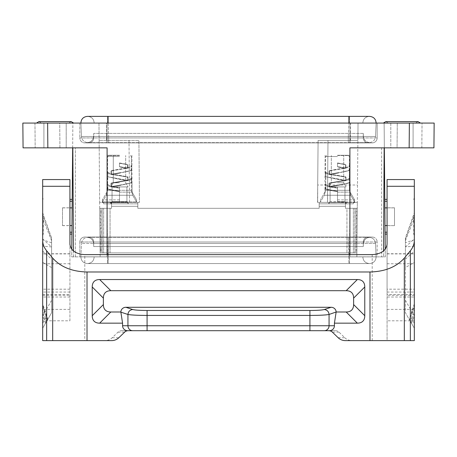 <?xml version="1.0" encoding="UTF-8"?>
<svg xmlns="http://www.w3.org/2000/svg" width="457" height="457" viewBox="0 0 457 457"><rect width="100%" height="100%" fill="white"/><g stroke="black" fill="none" stroke-linecap="round" stroke-linejoin="round"><path stroke-width="0.34" stroke-dasharray="2.29 1.71" d="M84.791 237.046A4.953 4.953 0 0 0 79.838 242.004L79.838 256.868L79.838 242.004A4.953 4.953 0 0 1 84.791 237.046L349.908 237.046L107.092 237.046L107.092 242.004L349.908 242.004L107.092 242.004L107.092 237.046L88.755 237.046L349.908 237.046L84.791 237.046A4.953 4.953 0 0 0 79.838 242.004L107.092 242.004L107.092 237.046L107.092 246.534L349.919 246.534L107.081 246.534L107.092 242.004L93.714 242.004A4.953 4.953 0 0 0 88.755 237.046A4.953 4.953 0 0 1 93.714 242.004L107.092 242.004L107.092 256.868L71.703 256.868L71.772 249.248M73.446 250.95L73.48 256.868L75.376 256.868L75.376 147.851L75.376 256.868L71.703 256.868L72.657 147.851L59.936 147.851L75.376 147.851L72.84 147.851L73.48 256.868L377.162 256.868L377.162 242.004L377.162 256.868L79.838 256.868L107.092 256.868L107.092 147.851L72.657 147.851L72.869 123.076L36.48 123.076L68.687 123.076L36.48 123.076L55.063 123.076L41.433 123.076L38.954 121.585L71.166 121.585L55.063 121.585L71.166 121.585L73.646 123.076L47.625 123.076L409.375 123.076L409.158 147.851L349.908 147.851L384.16 147.851L383.52 256.868L381.624 256.868L385.297 256.868L385.228 249.248M377.162 137.94A4.953 4.953 0 0 1 372.209 142.892L107.092 142.892L349.908 142.892L107.092 142.892L107.092 137.94L107.092 142.892L107.092 137.94L349.908 137.94L349.908 142.892L84.791 142.892L107.092 142.892L88.755 142.892L107.092 142.892L107.092 137.94L79.838 137.94A4.953 4.953 0 0 0 84.791 142.892A4.953 4.953 0 0 1 79.838 137.94L107.092 137.94L107.092 123.076L349.908 123.076L107.092 123.076L107.092 137.94L349.908 137.94L93.714 137.94A4.953 4.953 0 0 1 88.755 142.892A4.953 4.953 0 0 0 93.714 137.94L107.092 137.94L107.092 133.41L107.092 137.94L377.162 137.94L349.908 137.94L349.908 123.076L349.908 142.892L349.908 137.94L363.286 137.94L349.908 137.94L349.908 142.892L368.245 142.892A4.953 4.953 0 0 1 363.286 137.94A4.953 4.953 0 0 0 368.245 142.892L372.209 142.892A4.953 4.953 0 0 0 377.162 137.94L377.162 123.076L349.908 123.076L377.162 123.076L377.162 137.94A4.953 4.953 0 0 1 372.209 142.892M107.566 256.868L100.134 256.868L99.66 202.36L139.454 202.36L138.911 140.419L99.118 140.419L138.911 140.419L139.454 202.36L99.66 202.36L99.118 140.419L138.911 140.419L139.454 202.36L138.911 140.419L129.005 140.419L129.542 202.36L99.66 202.36L99.118 140.419L129.005 140.419L129.542 202.36L99.66 202.36L100.134 256.868L107.566 256.868L107.092 202.36L107.566 256.868L349.434 256.868L107.566 256.868M119.483 192.14L132.107 192.14L119.483 192.14M119.483 199.88L102.385 199.88L119.483 199.88M72.132 207.878L71.903 234.075L72.132 207.878M62.495 207.878L62.495 225.649L62.495 207.878L69.927 207.878M79.838 123.076L79.838 137.94L79.838 123.076L107.092 123.076L79.838 123.076M349.908 254.635L349.908 147.851L384.343 147.851L385.297 256.868L349.908 256.868L383.52 256.868L383.554 250.95M93.714 137.94L93.714 133.41L363.286 133.41L363.286 137.94L363.286 133.41L349.908 133.41L350.056 136.489L363.424 136.489C363.955 140.225 366.097 142.281 369.856 142.647C366.097 142.281 363.955 140.225 363.424 136.489L350.056 136.489L350.056 142.647L87.555 142.635L106.944 142.635L106.944 136.489L93.576 136.489L93.714 133.41L93.714 137.94A4.953 4.953 0 0 1 88.755 142.892M73.646 123.076L41.433 123.076L38.954 121.585L36.48 123.076L59.724 123.076L59.936 147.851L35.172 147.851L59.936 147.851L59.724 123.076L72.869 123.076L72.657 147.851M34.961 123.076L35.172 147.851L34.961 123.076M93.714 242.004L93.714 246.534L93.576 243.455L93.714 246.534L107.081 246.534L106.944 243.455L93.576 243.455C93.045 239.719 90.903 237.663 87.144 237.297C90.903 237.663 93.045 239.719 93.576 243.455L106.944 243.455L107.081 246.534L93.714 246.534L93.714 242.004A4.953 4.953 0 0 0 88.755 237.046M317.695 202.36L317.695 185.016L317.695 202.36L357.34 202.36L349.908 202.36L357.34 202.36L357.882 140.419L357.34 202.36L317.695 202.36M327.458 202.36L327.995 140.419L357.882 140.419L318.089 140.419L317.546 202.36L318.089 140.419L350.45 140.419L318.089 140.419L327.995 140.419L327.606 185.016L357.494 185.016M337.517 199.88L354.615 199.88L337.517 199.88M337.517 201.977L354.615 201.977L337.517 201.977M317.695 185.016L318.089 140.419L317.695 185.016L327.606 185.016L327.606 202.36M137.814 202.36L102.179 202.36L129.114 202.36L102.179 202.36L103.625 202.36L102.14 202.605L103.625 202.36L103.625 203.845L103.625 202.36L103.625 203.845L103.625 202.36L111.057 202.36L111.057 203.845L111.554 203.845L111.554 206.324L111.554 202.502L112.216 202.605L111.554 202.502L111.554 208.306L111.554 206.324L111.554 208.306L100.78 208.306L101.083 232.59L100.78 236.058L99.952 236.058L100.1 252.904L99.923 232.59L99.952 236.058L100.78 236.058L101.083 239.525L100.78 242.993L100.014 242.993L100.78 242.993L101.083 246.466L100.043 246.466L101.083 246.466L101.043 252.904L100.1 252.904L356.9 252.904L357.288 208.306L356.9 252.904L357.288 208.306L356.22 208.306L355.917 211.774L356.22 222.182L357.168 222.182L357.288 208.306L356.22 208.306L355.917 211.774L356.22 215.247L355.957 252.904L356.9 252.904L357.168 222.182L356.22 222.182L355.917 225.649L356.22 236.058L357.048 236.058L356.22 236.058L355.917 239.525L356.22 242.993L356.986 242.993L356.22 242.993L355.917 246.466L356.957 246.466L355.917 246.466L355.957 252.904L101.043 252.904L100.78 249.933L100.072 249.933L100.78 249.933L101.083 239.525L99.986 239.525L101.083 239.525L100.78 236.058L101.083 232.59L99.923 232.59L99.894 229.117L99.923 232.59L101.083 232.59L100.78 229.117L99.894 229.117L99.86 225.649L99.894 229.117L100.78 229.117L101.083 225.649L99.86 225.649L99.832 222.182L99.86 225.649L101.083 225.649L100.78 222.182L99.832 222.182L99.803 218.714L99.832 222.182L100.78 222.182L101.083 218.714L99.803 218.714L99.769 215.247L99.803 218.714L101.083 218.714L100.78 215.247L99.769 215.247L99.74 211.774L99.769 215.247L100.78 215.247L101.083 211.774L99.74 211.774L99.712 208.306L99.74 211.774L101.083 211.774L100.78 208.306L99.712 208.306L100.1 252.904L99.712 208.306L111.554 208.306L111.554 202.502L111.554 203.845L137.814 203.845L137.814 202.36L111.057 202.36L111.057 203.845L103.625 203.845L137.814 203.845L111.057 203.845L110.811 202.605L111.554 202.605L110.04 202.605L125.475 202.605L127.657 202.36L119.483 202.36L119.483 201.617L119.483 202.36L117.049 202.605L111.302 202.36L111.057 203.845L127.903 203.845L127.903 202.36L127.903 203.845L137.814 203.845L137.814 208.306L319.186 208.306L319.186 206.324L319.186 208.306L137.814 208.306L137.814 202.36L137.814 208.306L319.186 208.306L319.186 202.36L354.821 202.36L319.186 202.36L353.375 202.36L339.951 202.605L343.515 202.605L337.517 202.36L339.105 202.36L337.517 202.36L337.517 201.617L344.955 201.617L345.943 202.605L344.11 202.36L345.943 202.605L345.446 202.502L345.446 208.306L346.937 208.306L345.446 208.306L345.446 202.502L327.886 202.36L319.186 202.36L319.186 203.845L353.375 203.845L345.446 203.845L345.446 206.324L345.446 203.845L319.186 203.845L319.186 208.306L137.814 208.306L137.814 202.36L129.114 202.36L137.814 202.36M337.517 192.14L350.142 192.14L337.517 192.14M106.401 123.076L350.599 123.076L350.45 140.419L357.882 140.419L350.45 140.419L350.599 123.076L106.401 123.076L106.55 140.419L106.401 123.076L98.969 123.076L99.118 140.419L98.969 123.076L106.401 123.076M119.483 188.147L119.483 191.689L111.565 190.312L108.052 189.204L107.589 188.65L107.841 184.24L107.218 184.599L107.201 187.804L107.841 188.244L107.841 184.24L107.218 184.599C106.418 185.782 110.503 186.964 119.483 188.147L119.483 191.329L108.806 189.347L107.058 188.57L107.201 187.804L107.841 188.244L107.589 190.312L111.565 190.312L108.052 189.204L107.589 188.65L107.589 190.312L111.565 190.312L119.483 191.689L119.483 190.312L119.483 191.689L119.483 191.329L107.584 188.901L106.881 188.244L107.218 184.599C106.418 185.782 110.503 186.964 119.483 188.147L119.483 187.741L111.074 186.193L107.589 184.645L107.841 184.24L107.589 184.645L111.074 186.193L119.483 187.741L119.483 190.312L107.589 190.312L106.258 195.265L132.701 195.265L106.258 195.265L132.701 195.265L106.258 195.265L102.385 201.977L136.574 201.977L102.385 201.977L119.483 201.977L102.385 201.977L102.385 199.88L102.385 201.977L106.258 195.265L107.589 190.312L131.376 190.312L119.483 190.312L131.376 190.312L119.483 190.312L119.483 188.147M128.006 180.452L108.2 176.785L106.978 176.014L107.269 175.465L107.841 175.854L107.841 171.849L107.292 172.169C106.51 173.352 110.571 174.534 119.483 175.717L127.983 177.19L127.406 176.79L111.074 173.803L107.589 172.255L107.841 171.849L107.292 172.169L107.269 175.465L107.841 175.854L107.841 171.849L107.589 172.255L111.074 173.803L127.406 176.79L127.406 180.795L128.006 180.452L127.983 177.19L127.406 176.79L127.406 180.795L108.052 176.813L107.589 176.259L107.841 175.854L107.589 184.645L107.589 176.259L108.052 176.813L119.483 179.361L127.406 180.795L128.006 180.452L108.2 176.785L106.978 176.014L107.292 172.169C106.51 173.352 110.571 174.534 119.483 175.717L127.983 177.19L128.006 180.452M127.931 168.102L119.483 166.639L119.483 166.971L119.483 162.966L119.483 163.28L127.914 164.754L119.483 162.966L119.483 166.971L127.406 168.41L127.406 164.4L119.483 162.966L119.483 163.28L127.406 164.4L127.406 168.41L127.931 168.102L127.914 164.754L127.931 168.102L119.483 166.639L119.483 166.971L127.406 168.41L127.931 168.102M119.483 155.283L107.092 155.283L119.483 155.283M131.633 165.954L131.942 166.388L131.633 165.954C132.404 167.136 128.354 168.319 119.483 169.496L111.011 170.969L111.554 170.598L127.891 167.61L131.376 166.062L131.125 165.657L131.633 165.954L131.656 169.296L131.125 169.661L131.125 165.657L131.633 165.954C132.404 167.136 128.354 168.319 119.483 169.496L111.011 170.969L111.554 170.598L127.891 167.61L131.376 166.062L131.125 165.657L131.376 170.067L131.125 169.661L131.656 169.296L131.964 169.73L131.633 165.954M119.483 172.815L129.228 171.055L131.256 170.392L131.964 169.73L132.022 178.824L131.707 178.384C132.501 179.567 128.423 180.749 119.483 181.932L110.942 183.411L111.554 182.983L127.891 180.001L131.376 178.453L131.125 178.047L131.707 178.384L131.725 181.635L131.125 182.052L131.125 178.047L132.022 178.824L131.964 169.73L130.913 170.621L131.376 170.067L131.125 182.052L131.376 182.457L131.125 182.052L131.725 181.635L132.039 182.069L131.707 178.384C132.501 179.567 128.423 180.749 119.483 181.932L110.942 183.411L111.554 182.983L127.891 180.001L131.376 178.453L131.376 170.067L130.913 170.621L119.483 173.163L131.525 170.25L127.257 171.495L110.994 174.277L111.011 170.969L110.994 174.277L119.483 172.815M119.483 185.154L129.297 183.394L131.336 182.731L132.039 182.069L132.107 192.14L136.574 199.88L136.574 201.977L136.574 199.88L132.107 192.14L132.039 182.069L130.913 183.006L131.376 182.457L131.376 190.312L131.376 182.457L130.913 183.006L119.483 185.553L131.605 182.594L127.314 183.834L110.92 186.622L110.942 183.411L110.92 186.622L119.483 185.154M43.912 123.076L66.208 123.076L43.912 123.076L43.912 147.851L66.208 147.851L43.912 147.851L66.208 147.851L43.912 147.851L43.912 123.076L66.208 123.076L66.208 147.851L66.208 123.076L43.912 123.076M72.84 147.851L23.067 147.851L22.85 123.076L47.625 123.076L47.842 147.851M107.526 123.076L362.835 123.076L107.526 123.076M358.031 123.076L350.599 123.076L358.031 123.076L357.882 140.419L358.031 123.076M409.158 147.851L433.933 147.851L434.15 123.076L383.354 123.076L420.52 123.076L383.354 123.076L420.52 123.076L418.046 121.585L385.834 121.585L401.937 121.585L385.834 121.585L383.354 123.076M42.672 216.732L42.672 236.555L42.672 216.732M337.517 188.147L337.517 191.689L329.606 190.312L326.087 189.204L325.624 188.65L325.875 184.24L325.258 184.599L325.235 187.804L325.875 188.244L325.875 184.24L325.258 184.599C324.453 185.782 328.543 186.964 337.517 188.147L337.517 191.329L326.846 189.347L325.093 188.57L325.235 187.804L325.875 188.244L325.624 190.312L329.606 190.312L326.087 189.204L325.624 188.65L325.624 190.312L329.606 190.312L337.517 191.689L337.517 190.312L337.517 191.689L337.517 191.329L325.624 188.901L324.921 188.244L325.258 184.599C324.453 185.782 328.543 186.964 337.517 188.147L337.517 187.741L329.109 186.193L325.624 184.645L325.875 184.24L325.624 184.645L329.109 186.193L337.517 187.741L337.517 190.312L325.624 190.312L324.299 195.265L350.742 195.265L324.299 195.265L350.742 195.265L324.299 195.265L320.426 201.977L320.426 199.88L320.426 201.977L324.299 195.265L325.624 190.312L349.411 190.312L337.517 190.312L349.411 190.312L337.517 190.312L337.517 188.147M346.04 180.452L326.241 176.785L324.996 175.899L325.31 175.465L325.875 175.854L325.875 171.849L325.327 172.169C324.544 173.352 328.612 174.534 337.517 175.717L346.023 177.19L345.446 176.79L329.109 173.803L325.624 172.255L325.875 171.849L325.327 172.169L325.31 175.465L325.875 175.854L325.875 171.849L325.624 172.255L329.109 173.803L345.446 176.79L345.446 180.795L346.04 180.452L346.023 177.19L345.446 176.79L345.446 180.795L326.087 176.813L325.624 176.259L325.875 175.854L325.624 184.645L325.624 176.259L326.087 176.813L337.517 179.361L345.446 180.795L346.04 180.452L326.241 176.785L324.996 175.899L325.327 172.169C324.544 173.352 328.612 174.534 337.517 175.717L346.023 177.19L346.04 180.452M345.972 168.102L337.517 166.639L337.517 166.971L337.517 162.966L337.517 163.28L345.949 164.754L337.517 162.966L337.517 166.971L345.446 168.41L345.446 164.4L337.517 162.966L337.517 163.28L345.446 164.4L345.446 168.41L345.972 168.102L345.949 164.754L345.972 168.102L337.517 166.639L337.517 166.971L345.446 168.41L345.972 168.102M337.517 155.283L349.908 155.283L337.517 155.283M349.674 165.954L349.976 166.388L349.674 165.954C350.445 167.136 346.395 168.319 337.517 169.496L329.051 170.969L329.594 170.598L345.926 167.61L349.411 166.062L349.159 165.657L349.674 165.954L349.696 169.296L349.159 169.661L349.159 165.657L349.674 165.954C350.445 167.136 346.395 168.319 337.517 169.496L329.051 170.969L329.594 170.598L345.926 167.61L349.411 166.062L349.159 165.657L349.411 170.067L349.159 169.661L349.696 169.296L349.999 169.73L349.674 165.954M337.517 172.815L347.269 171.055L349.297 170.392L349.999 169.73L350.056 178.824L349.748 178.384C350.536 179.567 346.463 180.749 337.517 181.932L328.977 183.411L329.594 182.983L345.926 180.001L349.411 178.453L349.159 178.047L349.748 178.384L349.765 181.635L349.159 182.052L349.159 178.047L350.056 178.824L349.999 169.73L348.948 170.621L349.411 170.067L349.159 182.052L349.411 182.457L349.159 182.052L349.765 181.635L350.079 182.069L349.748 178.384C350.536 179.567 346.463 180.749 337.517 181.932L328.977 183.411L329.594 182.983L345.926 180.001L349.411 178.453L349.411 170.067L348.948 170.621L337.517 173.163L349.559 170.25L345.298 171.495L329.034 174.277L329.051 170.969L329.034 174.277L337.517 172.815M337.517 185.154L347.337 183.394L349.377 182.731L350.079 182.069L350.142 192.14L354.615 199.88L354.615 201.977L354.615 199.88L350.142 192.14L350.079 182.069L348.948 183.006L349.411 182.457L349.411 190.312L350.742 195.265L354.615 201.977L350.742 195.265L349.411 190.312L349.411 182.457L348.948 183.006L337.517 185.553L349.645 182.594L345.355 183.834L328.96 186.622L328.977 183.411L328.96 186.622L337.517 185.154M384.131 123.076L397.276 123.076L384.131 123.076L384.343 147.851L421.828 147.851L422.039 123.076L421.828 147.851L397.064 147.851L397.276 123.076L397.064 147.851L384.343 147.851L384.131 123.076M376.128 123.076L375.54 136.489C375.008 140.225 372.866 142.281 369.107 142.647C372.866 142.281 375.008 140.225 375.54 136.489L348.314 136.489L348.314 142.647L108.686 142.635L108.686 136.489L108.686 142.647L106.944 142.635L106.944 136.489L93.576 136.489C93.131 140.053 91.126 142.104 87.555 142.635L87.555 142.635C91.126 142.104 93.131 140.053 93.576 136.489L93.714 133.41L107.081 133.41L106.944 136.489L107.081 133.41L349.908 133.41L350.056 142.647L369.484 142.635L348.314 142.635L348.314 136.489L375.54 136.489L376.128 123.104L348.897 123.076M69.927 201.24L69.927 234.075L69.927 201.24M62.495 207.809L69.927 207.809M107.526 256.868L349.474 256.868L107.526 256.868M362.835 256.868L349.474 256.868L362.835 256.868M349.434 256.868L356.866 256.868L349.434 256.868L349.908 202.36L349.434 256.868M368.245 237.046A4.953 4.953 0 0 0 363.286 242.004L349.908 242.004L349.908 256.868L349.908 242.004L349.908 246.534L349.908 242.004L377.162 242.004A4.953 4.953 0 0 0 372.209 237.046A4.953 4.953 0 0 1 377.162 242.004A4.953 4.953 0 0 0 372.209 237.046L368.245 237.046A4.953 4.953 0 0 0 363.286 242.004L363.286 246.534L349.919 246.534L363.286 246.534L363.286 242.004A4.953 4.953 0 0 1 368.245 237.046L349.908 237.046L349.908 242.004L79.838 242.004M385.08 232.219L384.794 199.389L385.08 232.219M387.073 225.649L387.073 199.389L387.073 207.809L394.505 207.809L394.505 225.649L387.073 225.649L387.073 207.809M387.073 225.581L394.505 225.649M356.866 256.868L357.34 202.36L356.866 256.868M62.495 225.649L69.927 225.649M353.375 202.36L354.861 202.605L353.375 202.36L353.375 203.845L353.375 202.36M390.792 123.076L390.792 147.851L413.088 147.851L390.792 147.851L413.088 147.851L390.792 147.851L390.792 123.076L413.088 123.076L413.088 147.851L413.088 123.076L390.792 123.076M414.328 216.732L414.328 236.555L414.328 216.732M394.505 207.809L394.505 225.581M126.915 201.617L119.483 201.617L119.483 186.924L128.063 186.924L110.897 186.924L126.915 186.924L110.897 186.924L112.045 186.924L112.045 201.617L119.483 201.617L119.483 186.924L128.063 186.924L112.045 186.924L112.045 201.617L111.302 202.36L113.485 202.605L111.302 202.36L112.89 202.36L111.302 202.36L112.045 201.617L112.045 186.924L126.915 186.924L112.045 186.924L112.045 201.617L126.915 201.617L128.154 202.605L126.069 202.36L127.903 202.605L126.069 202.36L127.657 202.36L126.915 201.617L126.915 186.924L126.915 201.617L126.915 186.924L126.915 201.617L112.045 201.617L111.302 202.36L112.045 201.617L119.483 201.617L119.483 186.924L119.483 201.617L126.915 201.617L127.657 202.36L126.915 201.617M335.935 202.36L330.931 202.36L337.517 202.36L337.517 201.617L337.517 202.36L335.935 202.36L345.698 202.36L344.11 202.36L345.698 202.36L344.955 201.617L337.517 201.617L337.517 186.924L346.103 186.924L328.937 186.924L344.955 186.924L328.937 186.924L330.085 186.924L330.085 201.617L337.517 201.617L337.517 186.924L346.103 186.924L330.085 186.924L330.085 201.617L329.343 202.36L330.931 202.36L329.097 202.605L331.525 202.605L329.343 202.36L330.931 202.36L329.343 202.36L330.085 201.617L329.343 202.36L330.085 201.617L330.085 186.924L344.955 186.924L330.085 186.924L330.085 201.617L344.955 201.617L344.955 186.924L344.955 201.617L345.698 202.36L344.955 201.617L344.955 186.924L344.955 201.617L337.517 201.617L337.517 186.924L337.517 202.36L335.09 202.605L339.105 202.36L335.935 202.36M119.483 182.789L113.285 182.789L119.483 182.789M119.483 155.534L108.577 155.534L119.483 155.534M119.483 156.523L107.589 156.523L119.483 156.523M111.554 186.993L119.483 185.553L111.554 186.993L111.554 182.983L111.554 186.993L110.92 186.622L111.554 186.993M111.554 174.603L119.483 173.163L111.554 174.603L111.554 170.598L111.554 174.603L110.994 174.277L111.554 174.603M119.483 163.28L119.483 166.639L119.483 163.28M126.743 202.605L112.216 202.605L126.743 202.605M337.517 182.789L343.715 182.789L337.517 182.789M337.517 155.534L348.423 155.534L337.517 155.534M337.517 156.523L325.624 156.523L337.517 156.523M329.594 186.993L337.517 185.553L329.594 186.993L329.594 182.983L329.594 186.993L328.96 186.622L329.594 186.993M329.594 174.603L337.517 173.163L329.594 174.603L329.594 170.598L329.594 174.603L329.034 174.277L329.594 174.603M337.517 163.28L337.517 166.639L337.517 163.28M353.375 202.605L354.861 202.605L353.375 202.605M121.065 202.36L119.483 202.36L119.483 201.617L119.483 202.36L121.065 202.36L117.049 202.605L121.065 202.36M375.54 243.455C375.008 239.719 372.866 237.663 369.107 237.297C372.866 237.663 375.008 239.719 375.54 243.455L348.314 243.455L375.54 243.455L376.128 256.834C375.848 260.867 373.7 263.106 369.69 263.558L87.31 263.558L369.69 263.558C373.7 263.106 375.848 260.867 376.128 256.834L348.897 256.834L348.897 263.558L348.897 256.834L376.128 256.834L375.54 243.455M369.445 237.309L350.056 237.309L369.445 237.309C365.874 237.84 363.869 239.891 363.424 243.455C363.955 239.719 366.097 237.663 369.856 237.297C366.097 237.663 363.955 239.719 363.424 243.455L350.056 243.455L363.424 243.455L363.286 246.534L363.424 243.455C363.869 239.891 365.874 237.84 369.445 237.309M348.314 237.309L350.056 237.309L348.314 237.309L348.314 243.455L348.314 237.297L108.686 237.309L348.314 237.309M108.686 243.455L108.686 237.297L108.686 243.455L81.46 243.455C81.992 239.719 84.134 237.663 87.893 237.297C84.134 237.663 81.992 239.719 81.46 243.455L348.314 243.455L108.686 243.455L108.103 263.558L108.103 256.834L80.872 256.834C81.152 260.867 83.3 263.106 87.31 263.558C83.3 263.106 81.152 260.867 80.872 256.834L348.897 256.834L108.103 256.834L108.686 243.455M106.944 237.309L87.555 237.309L106.944 237.309L106.944 243.455L350.056 243.455L350.056 237.297L350.056 243.455L106.944 243.455L106.944 237.297M87.555 237.309L87.555 237.309C91.126 237.84 93.131 239.891 93.576 243.455C93.131 239.891 91.126 237.84 87.555 237.309M349.474 263.558L107.526 263.558L349.474 263.558L349.474 256.834L349.474 263.558M87.727 263.558L107.526 263.558L87.727 263.558C91.737 263.106 93.885 260.867 94.165 256.834C93.885 260.867 91.737 263.106 87.727 263.558M369.273 263.558C365.263 263.106 363.115 260.867 362.835 256.834C363.115 260.867 365.263 263.106 369.273 263.558M107.526 256.834L107.526 263.558L107.526 256.834M80.872 256.834L81.46 243.455L80.872 256.834M349.474 123.104L349.474 116.381L369.273 116.381L107.526 116.381L349.474 116.381L349.474 123.104M369.273 116.381C365.263 116.838 363.115 119.077 362.835 123.104C363.115 119.077 365.263 116.838 369.273 116.381M107.526 123.104L107.526 116.381L87.727 116.381L107.526 116.381L107.526 123.104M87.727 116.381C91.737 116.838 93.885 119.077 94.165 123.104C93.885 119.077 91.737 116.838 87.727 116.381M348.897 116.381L369.69 116.381C373.7 116.838 375.848 119.077 376.128 123.104L348.897 123.104L348.897 116.381L87.31 116.381C83.3 116.838 81.152 119.077 80.872 123.104L108.103 123.076M108.103 116.381L108.103 123.104L348.897 123.104L80.872 123.104L81.46 136.489C81.992 140.225 84.134 142.281 87.893 142.647C84.134 142.281 81.992 140.225 81.46 136.489L108.686 136.489L81.46 136.489L80.872 123.076M93.576 136.489C93.045 140.225 90.903 142.281 87.144 142.647C90.903 142.281 93.045 140.225 93.576 136.489M363.286 133.41L363.424 136.489L363.286 133.41M413.665 216.732L413.665 234.075L413.665 216.732M43.335 216.732L43.335 234.075L43.335 216.732M42.672 323.27L45.563 318.261L47.745 319.3L42.672 328.229L51.59 312.777L51.59 239.165L51.59 312.777L45.506 323.316L42.672 316.033L42.672 214.464L42.672 328.229L42.672 309.395L42.672 320.797L69.927 320.797L69.927 179.567M69.927 320.797L69.927 244.227M69.927 263.729L42.672 263.729L42.672 179.567M69.927 309.395L42.672 309.395L42.672 292.052L42.672 295.308L69.927 295.308M42.672 263.729L42.672 295.308M45.563 318.261L42.672 309.395L42.672 303.751L42.672 316.033M42.672 320.797L42.672 340.619L84.791 340.619L84.791 254.635M42.672 236.555A4.953 4.953 0 0 1 43.335 234.075L42.672 234.075M42.672 196.91A4.953 4.953 0 0 0 43.335 199.389L42.672 199.389M45.506 323.316L46.094 322.305L42.672 313.519M47.728 319.472L46.094 322.305M42.672 212.665L51.59 237.988L51.59 239.165L42.672 214.464M51.59 240.73L42.672 218.286M51.59 242.764L42.672 239.754M51.59 246.9L42.672 246.203M338.134 337.712L344.772 337.712L339.02 332.159A5.13 4.953 0 0 0 335.392 330.708L121.608 330.708A5.13 4.953 0 0 0 117.98 332.159L112.228 337.712A10.26 9.911 0 0 1 104.973 340.619L111.611 340.619M344.772 337.712A10.26 9.911 0 0 0 352.027 340.619L387.073 340.619L387.073 244.227M104.973 340.619L84.791 340.619M345.389 340.619L352.027 340.619M335.392 330.708L329.297 330.708M121.608 330.708L127.703 330.708M414.328 239.754L405.41 242.764L405.41 237.988L414.328 212.665L414.328 315.838L405.41 300.392L405.41 239.165L414.328 214.464L414.328 262.307L405.41 267.591L405.41 312.777L411.494 323.316L409.255 319.3L411.437 318.261L414.328 309.395L414.328 303.751L414.328 305.15L409.518 319.894M411.494 323.316L414.328 316.033L414.328 262.307M414.328 316.033L414.328 305.15M411.437 318.261L414.328 323.27L414.328 309.395L414.328 340.619L387.073 340.619L387.073 292.052L387.073 297.01L414.328 297.01L414.328 294.537L387.073 294.537M387.073 309.395L414.328 309.395L414.328 294.537M387.073 179.567L387.073 289.184L414.328 289.184L414.328 297.01M414.328 289.184L414.328 179.567M414.328 199.389L413.665 199.389A4.953 4.953 0 0 0 414.328 196.91M414.328 234.075L413.665 234.075A4.953 4.953 0 0 1 414.328 236.555M405.41 300.392L405.41 312.777L414.328 328.229L409.272 319.472M405.41 267.591L405.41 242.764M414.328 246.203L405.41 246.9M405.41 240.73L414.328 218.286M387.073 289.184L387.073 297.01M339.951 202.605L343.515 202.605L339.951 202.605M328.846 202.605L328.846 203.845L346.189 203.845L328.846 203.845L346.189 203.845L328.846 203.845L328.846 202.605M125.475 202.605L121.91 202.605L125.475 202.605M346.189 202.605L346.189 203.845L346.189 202.605M102.168 252.904L356.9 252.904L102.168 252.904L102.168 208.306L110.063 208.306L102.168 208.306L102.168 252.904M345.446 202.605L345.446 203.845L353.375 203.845L345.943 203.845L345.943 202.36L345.943 203.845L329.097 203.845L329.097 202.36L329.097 203.845L319.186 203.845L319.186 202.36L319.186 206.324L319.186 203.845L345.446 203.845L345.446 202.605M346.937 208.306L357.288 208.306L345.446 208.306L345.446 206.324L345.446 208.306L356.22 208.306L346.937 208.306L346.937 252.904L346.937 208.306M357.014 239.525L355.917 239.525L357.014 239.525M357.077 232.59L355.917 232.59L357.077 232.59M357.106 229.117L356.22 229.117L357.106 229.117M357.197 218.714L355.917 218.714L357.197 218.714M357.231 215.247L356.22 215.247L357.231 215.247M357.26 211.774L355.917 211.774L357.26 211.774M357.14 225.649L355.917 225.649L357.14 225.649M356.928 249.933L356.22 249.933L356.928 249.933M128.154 203.845L110.811 203.845L128.154 203.845L110.811 203.845L128.154 203.845L128.154 202.605L128.154 203.845M110.811 202.605L110.811 203.845L110.811 202.605M335.09 202.605L331.525 202.605L335.09 202.605M372.209 237.046L349.908 237.046L349.908 242.004L107.092 242.004L107.092 254.635M368.245 142.892A4.953 4.953 0 0 1 363.286 137.94A4.953 4.953 0 0 0 368.245 142.892M62.495 225.581L69.927 225.581M363.286 242.004L349.908 242.004L349.908 237.046L349.908 242.004L377.162 242.004M387.073 207.878L394.505 207.878M349.919 246.534L350.056 243.455L349.919 246.534M348.314 243.455L348.897 256.834L348.314 243.455M348.314 136.489L348.897 123.104L348.314 136.489L108.686 136.489L348.314 136.489M350.056 136.489L106.944 136.489L350.056 136.489M108.103 123.104L108.686 136.489L108.103 123.104M69.927 253.778L42.672 253.778M42.672 294.537L69.927 294.537M69.927 289.184L42.672 289.184M42.672 251.127L51.59 259.17M51.59 300.392L42.672 315.838M47.482 319.894L42.672 305.15M42.672 262.307L51.59 267.591M42.672 307.27L47.545 319.786M42.672 238.948L51.59 246.991M112.228 337.712L118.866 337.712M372.209 340.619L372.209 254.635M339.02 332.159L332.382 332.159M117.98 332.159L124.618 332.159M414.328 307.27L409.455 319.786M410.906 322.305L414.328 313.519M405.41 259.17L414.328 251.127M405.41 246.991L414.328 238.948M414.328 320.797L387.073 320.797M414.328 295.308L387.073 295.308M387.073 263.729L414.328 263.729M387.073 253.778L414.328 253.778M111.554 206.324L137.814 206.324L111.554 206.324M110.063 252.904L110.063 208.306L110.063 252.904M345.446 206.324L319.186 206.324L345.446 206.324M354.832 252.904L354.832 208.306L354.832 252.904M353.352 208.306L353.352 252.904L353.352 208.306M103.648 208.306L103.648 252.904L103.648 208.306M131.867 155.283L131.942 166.388L131.867 155.283M349.908 155.283L349.976 166.388L349.908 155.283M415.567 123.076L418.046 121.585L415.567 123.076M381.624 147.851L381.624 256.868L381.624 147.851M125.675 182.789L128.063 186.924L125.675 182.789L125.675 155.534L125.675 182.789M108.577 155.534L107.589 156.523L107.589 172.255L107.589 156.523L108.577 155.534M132.701 195.265L136.574 201.977L132.701 195.265L131.376 190.312L132.701 195.265M108.052 189.204L107.315 188.764L108.052 189.204M107.395 176.419L108.052 176.813L107.395 176.419M343.715 182.789L346.103 186.924L343.715 182.789L343.715 155.534L343.715 182.789M326.618 155.534L325.624 156.523L325.624 172.255L325.624 156.523L326.618 155.534M326.087 189.204L325.355 188.764L326.087 189.204M325.435 176.419L326.087 176.813L325.435 176.419M369.445 142.635C365.874 142.104 363.869 140.053 363.424 136.489C363.869 140.053 365.874 142.104 369.445 142.635M69.927 253.755L42.672 253.755M69.927 253.898L42.672 253.898M69.927 292.052L42.672 292.052M47.745 319.3L42.672 303.751M414.328 303.751L409.255 319.3M387.073 253.755L414.328 253.755M387.073 253.898L414.328 253.898M387.073 292.052L414.328 292.052M69.927 297.01L42.672 297.01M68.687 123.076L71.166 121.585L68.687 123.076M131.376 156.523L131.376 166.062L131.376 156.523L130.382 155.534L131.376 156.523M107.092 155.283L106.984 172.609L107.092 155.283M106.961 175.899L106.904 185.039L106.961 175.899M106.881 188.244L106.858 192.14L102.385 199.88L106.858 192.14L106.881 188.244M113.285 155.534L113.285 182.789L110.897 186.924L113.285 182.789L113.285 155.534M348.423 155.534L349.411 156.523L349.411 166.062L349.411 156.523L348.423 155.534M388.313 123.076L385.834 121.585L388.313 123.076M331.325 182.789L328.937 186.924L331.325 182.789L331.325 155.534L331.325 182.789M325.133 155.283L325.018 172.609L325.133 155.283M324.996 175.899L324.938 185.039L324.996 175.899M324.921 188.244L324.893 192.14L320.426 199.88L324.893 192.14L324.921 188.244"/><path stroke-width="0.69" d="M73.646 123.076L71.166 121.585L38.954 121.585L36.48 123.076L34.961 123.076L422.039 123.076L420.52 123.076L418.046 121.585L385.834 121.585L383.354 123.076M384.16 147.851L383.554 250.95M71.772 249.248L72.657 147.851M47.842 147.851L47.625 123.076L22.85 123.076L23.067 147.851L107.092 147.851L107.092 254.635M409.375 123.076L434.15 123.076L433.933 147.851L409.158 147.851L409.375 123.076M385.228 249.248L384.343 147.851M72.84 147.851L73.446 250.95M349.908 254.635L349.908 147.851L409.158 147.851M376.128 123.104C375.848 119.077 373.7 116.838 369.69 116.381L87.31 116.381C83.3 116.838 81.152 119.077 80.872 123.104M108.103 123.104L108.103 116.381M348.897 123.104L348.897 116.381M69.927 179.567L69.927 244.227C70.824 250.539 75.782 254.006 84.791 254.635L372.209 254.635C381.218 254.006 386.176 250.539 387.073 244.227L387.073 186.285L414.328 186.285L414.328 240.382C414.299 244.095 412.968 247.568 410.346 250.79L404.314 258.108C396.385 266.991 384.943 271.618 369.981 271.984L87.019 271.984C72.057 271.618 60.615 266.991 52.686 258.108L46.654 250.79C44.032 247.568 42.701 244.095 42.672 240.382L42.672 179.567L69.927 179.567M42.672 212.665L42.672 214.464M128.246 330.708A5.13 4.953 0 0 0 124.618 332.159L118.866 337.712A10.26 9.911 0 0 1 111.611 340.619L42.672 340.619L42.672 240.382M328.754 330.708A5.13 4.953 0 0 1 332.382 332.159L338.134 337.712A10.26 9.911 0 0 0 345.389 340.619L414.328 340.619L414.328 240.382M122.573 325.75A5.13 4.953 0 0 0 127.703 330.708L132.719 330.708A4.953 4.787 -90 0 1 127.931 325.75L122.573 325.75L122.573 323.15L99.66 323.15L110.817 311.994L120.854 311.994L122.573 323.15M147.08 310.486C139.802 310.452 135.015 310.126 132.719 309.526C129.879 309.886 128.286 311.531 127.931 314.462C130.993 315.062 137.374 315.387 147.08 315.427L147.08 310.486L309.92 310.486C317.198 310.452 321.985 310.126 324.281 309.526C327.121 309.886 328.714 311.531 329.069 314.462L336.146 311.994L346.183 311.994A39.331 14.864 -135 0 0 353.615 304.556L353.615 298.13A39.331 14.864 135 0 0 346.183 290.698L110.817 290.698L99.66 279.541A39.331 14.864 45 0 0 92.228 286.973L92.228 315.718A39.331 14.864 -45 0 0 99.66 323.15M99.66 279.541L357.34 279.541A39.331 14.864 -45 0 1 364.772 286.973L364.772 315.718L353.615 304.556M132.719 330.708L329.297 330.708A5.13 4.953 0 0 0 334.427 325.75L334.427 323.15L357.34 323.15A39.331 14.864 45 0 0 364.772 315.718M324.281 330.708A4.953 4.787 -90 0 0 329.069 325.75L329.069 314.462C326.007 315.062 319.626 315.387 309.92 315.427L309.92 310.486M336.124 312.154L334.427 323.15M132.719 309.526L125.864 307.287L331.136 307.287A5.147 4.953 161.9 0 1 336.146 311.994M110.817 290.698A39.331 14.864 -135 0 0 103.385 298.13L103.385 304.556A39.331 14.864 135 0 0 110.817 311.994M125.864 307.287A5.147 4.953 -161.9 0 0 120.854 311.994M414.328 315.838L414.328 323.27M387.073 186.285L387.073 179.567L414.328 179.567L414.328 186.285M69.927 207.878L72.132 207.878M69.927 225.581L71.978 225.581M69.927 201.24L72.189 201.24M385.08 232.219L387.073 232.219M385.023 225.581L387.073 225.581M69.927 232.219L71.92 232.219M384.811 201.24L387.073 201.24M384.868 207.878L387.073 207.878M69.927 186.285L42.672 186.285M369.981 340.619L369.981 271.984M87.019 340.619L87.019 271.984M147.08 330.708L147.08 315.427L309.92 315.427L309.92 325.75L334.427 325.75M309.92 330.708L309.92 325.75L127.931 325.75L127.931 314.462L120.877 312.154M92.228 315.718L103.385 304.556M103.385 298.13L92.228 286.973M346.183 290.698L357.34 279.541M353.615 298.13L364.772 286.973M357.34 323.15L346.183 311.994M324.281 309.526L331.136 307.287M410.346 250.79L410.346 340.619M404.314 340.619L404.314 258.108M46.654 340.619L46.654 250.79M52.686 340.619L52.686 258.108M385.097 234.075L387.073 234.075M71.903 234.075L69.927 234.075M72.206 199.389L69.927 199.389M384.794 199.389L387.073 199.389"/></g></svg>
